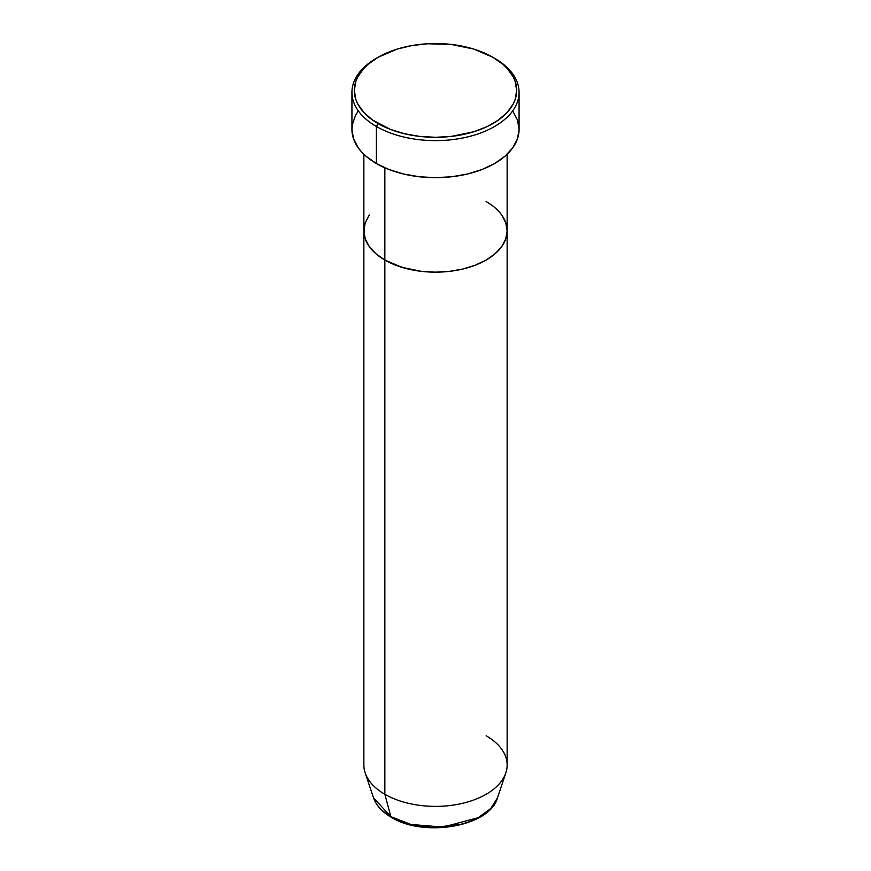 <?xml version="1.0" encoding="UTF-8"?>
<svg xmlns="http://www.w3.org/2000/svg" width="871" height="871" viewBox="0 0 871 871"><rect width="100%" height="100%" fill="white"/><g stroke="black" fill="none" stroke-linecap="round" stroke-linejoin="round"><path stroke-width="1.31" d="M378.09 57.279L376.403 58.259A83.572 48.253 0 0 0 376.403 126.491L378.09 123.573A81.188 46.871 180 0 1 378.09 57.279A81.188 46.871 180 0 1 492.91 57.279L473.77 49.081L451.341 44.454L427.541 43.779L411.929 45.564L397.23 49.081L378.09 57.279L367.998 64.378L363.893 68.33L357.807 76.822L355.869 81.275L354.312 90.421L355.869 99.566L357.807 104.03L363.893 112.522L372.744 120.165L390.393 129.398L404.427 133.731L419.659 136.399L435.5 137.302L451.341 136.399L473.77 131.761L487.009 126.654L498.256 120.165L507.107 112.522L513.193 104.03L515.131 99.566L516.688 90.421L515.131 81.275L513.193 76.822L507.107 68.33L503.003 64.378L492.91 57.279A81.188 46.871 180 0 1 492.91 123.573A81.188 46.871 180 0 1 378.09 123.573L376.403 126.491A83.572 48.253 0 0 0 494.597 126.491A83.572 48.253 0 0 0 494.597 58.259L494.597 58.259A83.572 48.253 180 0 1 519.072 92.37A83.572 48.253 180 0 1 467.487 136.954A83.572 48.253 180 0 1 376.403 126.491L376.403 163.541A83.572 48.253 0 0 0 467.487 173.993A83.572 48.253 0 0 0 519.072 129.42L517.472 138.827L512.714 147.885L504.995 156.225L494.597 163.541L481.935 169.54L467.487 173.993L451.809 176.748L435.5 177.673L419.191 176.748L403.513 173.993L389.065 169.54L376.403 163.541L376.403 126.491A83.572 48.253 180 0 1 351.928 92.37A83.572 48.253 180 0 1 377.263 57.769M384.84 167.798L384.84 260.048A71.64 41.362 0 0 0 462.915 269.008A71.64 41.362 0 0 0 507.14 230.804L505.757 238.872L501.685 246.635L495.066 253.777L486.16 260.048L475.294 265.187L462.915 269.008L449.48 271.371L435.5 272.166L421.52 271.371L401.727 267.277L384.84 260.048L375.934 253.777L369.315 246.635L365.243 238.872L364.209 234.854L364.209 226.754L365.243 222.736L369.315 214.974L365.243 222.736L363.86 230.804A71.64 41.362 0 0 0 384.84 260.048L384.84 167.798M486.16 201.56L490.874 204.565L486.16 201.56A71.64 41.362 180 0 1 507.14 230.804A71.64 41.362 180 0 1 462.915 269.008A71.64 41.362 180 0 1 384.84 260.048L384.84 794.265L390.839 816.66A2.384 1.383 120 0 0 391.286 817.281A2.384 1.383 -60 0 1 390.839 816.66A63.158 36.462 0 0 0 454.009 825.741A63.158 36.462 0 0 0 497.504 797.782L490.896 808.386L478.321 817.673L442.925 827.08L410.916 824.456L390.839 816.66L384.84 794.265A71.64 41.362 0 0 0 462.915 803.236A71.64 41.362 0 0 0 507.14 765.021L507.14 230.804L505.757 238.872L501.685 246.635L495.066 253.777L486.16 260.048L475.294 265.187L462.915 269.008L449.48 271.371L435.5 272.166L421.52 271.371L408.085 269.008L395.706 265.187L384.84 260.048L375.934 253.777L369.315 246.635L365.243 238.872L363.86 230.804L363.86 765.021A71.64 41.362 0 0 0 384.84 794.265L384.84 260.048A71.64 41.362 180 0 1 363.86 230.804L363.86 154.276M501.685 214.974L505.757 222.736L507.14 230.804L505.757 222.736L501.685 214.974M351.928 92.37L351.928 129.42A83.572 48.253 0 0 0 376.403 163.541L366.005 156.225L361.792 152.164L358.286 147.885L353.528 138.827L351.928 129.42L352.33 124.684L355.52 115.408L358.286 110.955M512.714 110.955L517.472 120.002L519.072 129.42L519.072 92.37M411.428 824.587L433.355 827.428L459.572 824.587M486.16 735.777A71.64 41.362 180 0 1 505.844 772.86A71.64 41.362 180 0 1 456.491 804.564A71.64 41.362 180 0 1 384.84 794.265A71.64 41.362 180 0 1 365.156 772.86L373.496 797.782A63.158 36.462 0 0 0 390.839 816.66L373.496 797.782C376.196 805.468 382.129 811.968 391.286 817.281C424.025 837.826 489.85 826.612 497.504 797.782L505.844 772.86M412.212 824.772L423.633 826.775L435.5 827.45L447.367 826.775L458.788 824.772M494.597 58.259L492.91 57.279M507.14 154.276L507.14 230.804"/></g></svg>
